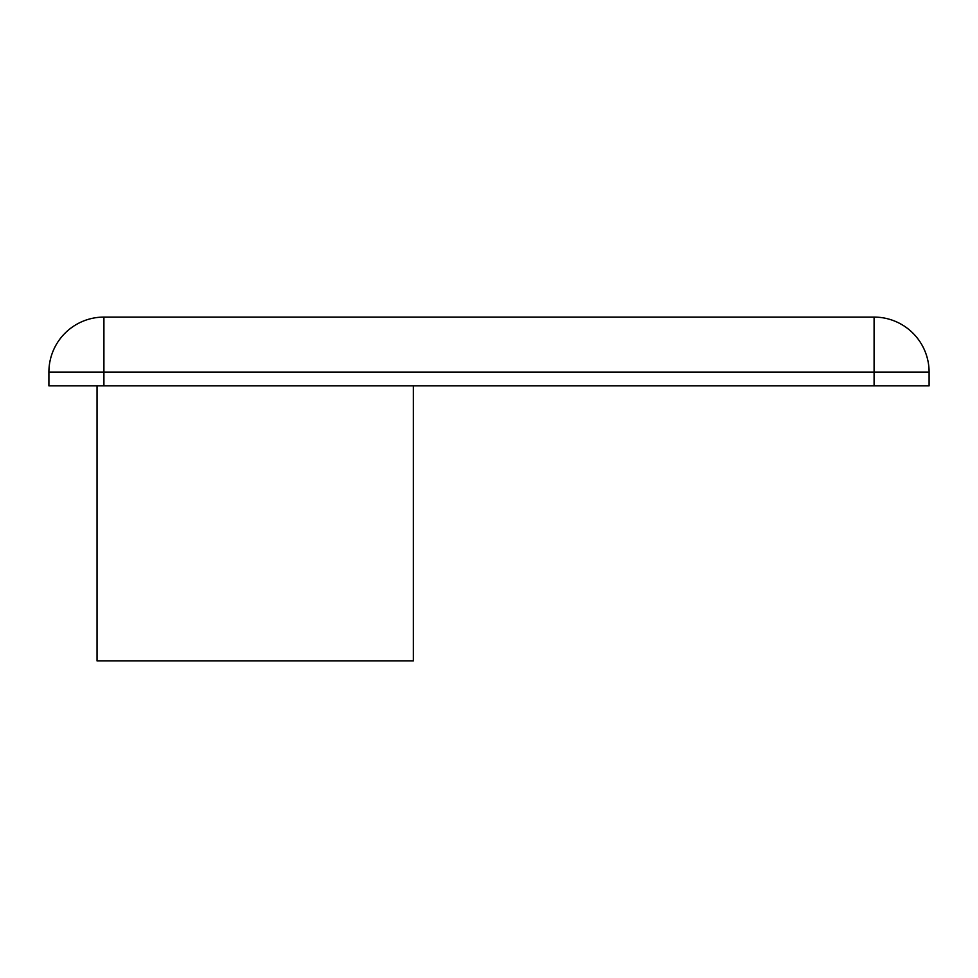 <?xml version="1.0" encoding="UTF-8"?>
<svg xmlns="http://www.w3.org/2000/svg" width="978" height="978" viewBox="0 0 978 978"><rect width="100%" height="100%" fill="white"/><g stroke="black" fill="none" stroke-linecap="round" stroke-linejoin="round"><path stroke-width="1.47" d="M413.352 385.845L413.352 660.908L97.042 660.908L97.042 385.845M48.9 372.105L48.9 385.845L929.1 385.845L929.1 372.105A55.012 55.012 0 0 0 874.087 317.092L103.912 317.092A55.012 55.012 0 0 0 48.9 372.105L103.912 372.105L103.912 317.092A55.012 55.012 0 0 0 48.9 372.105M929.1 372.105A55.012 55.012 0 0 0 874.087 317.092L874.087 372.105L929.1 372.105M874.087 385.845L874.087 372.105L103.912 372.105L103.912 385.845"/></g></svg>
